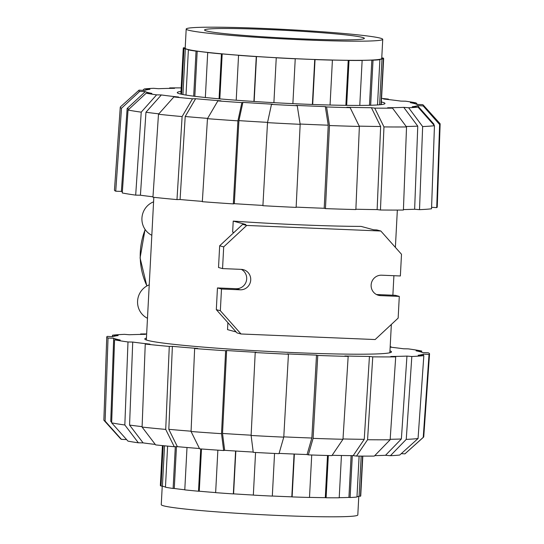 <?xml version="1.0" encoding="UTF-8"?>
<svg xmlns="http://www.w3.org/2000/svg" width="544" height="544" viewBox="0 0 544 544"><rect width="100%" height="100%" fill="white"/><g stroke="black" fill="none" stroke-linecap="round" stroke-linejoin="round"><path stroke-width="0.82" d="M358.788 496.298L357.809 514.964A98.41 4.753 -177 0 1 280.908 515.576A98.41 4.753 -177 0 1 161.262 504.662L162.241 486.078M362.814 456.11L360.733 495.91A100.327 4.848 -177 0 1 360.468 496.237L359.088 496.148A98.41 4.753 -177 0 1 356.986 496.74M359.115 456.083L356.966 497.019A100.327 4.848 -177 0 1 350.105 497.515L348.922 497.42A98.41 4.753 -177 0 1 339.225 497.665M341.435 455.491L339.218 497.78A100.327 4.848 -177 0 1 326.108 497.76L325.298 497.658A98.41 4.753 -177 0 1 309.495 497.379M311.719 455.002L309.495 497.454A100.327 4.848 -177 0 1 292.121 496.917L291.815 496.835A98.41 4.753 -177 0 1 272.32 496.026M274.55 453.451L272.313 496.094A100.327 4.848 -177 0 1 253.334 495.122L255.564 452.472M253.334 495.054A98.41 4.753 -177 0 1 233.587 493.857L233.342 493.911A100.327 4.848 -177 0 1 215.642 492.653L217.865 450.16M215.642 492.578A98.41 4.753 -177 0 1 199.267 491.212L198.512 491.225A100.327 4.848 -177 0 1 184.783 489.872L187 447.508M184.79 489.77A98.41 4.753 -177 0 1 174.27 488.485L173.121 488.458A100.327 4.848 -177 0 1 165.458 487.22L167.613 446.114M165.471 486.989A98.41 4.753 -177 0 1 162.411 486.084L161.044 486.03A100.327 4.848 -177 0 1 160.351 485.411L162.438 445.604M161.044 486.03L163.159 445.679M162.411 486.084L164.526 445.815M173.121 488.458L175.311 446.712M174.27 488.485L176.46 446.685M198.512 491.225L200.729 448.922M199.267 491.212L201.477 448.984M233.342 493.911L235.593 451.03M233.587 493.857L235.831 451.044M294.372 454.056L292.121 496.917M291.815 496.835L294.059 454.043M328.318 455.518L326.108 497.76M325.298 497.658L327.508 455.491M352.301 455.648L350.105 497.515M348.922 497.42L351.111 455.634M362.576 456.103L360.468 496.237M359.088 496.148L361.189 456.096M382.738 39.338L381.732 58.487A98.41 4.753 -177 0 1 304.83 59.106A98.41 4.753 -177 0 1 185.184 48.192L186.191 29.036A98.41 4.753 3 0 0 305.837 39.95A98.41 4.753 3 0 0 382.738 39.338A98.41 4.753 3 0 0 263.092 28.424A98.41 4.753 3 0 0 186.191 29.036M267.084 29.498A80.009 3.862 -177 0 1 364.358 38.372A80.009 3.862 -177 0 1 301.838 38.876A80.009 3.862 -177 0 1 204.564 30.002A80.009 3.862 -177 0 1 267.084 29.498M185.212 47.702A98.41 4.753 3 0 0 184.912 47.852L183.532 47.763A100.327 4.848 3 0 0 183.267 48.09A100.327 4.848 3 0 0 183.96 48.708L185.334 48.763A98.41 4.753 3 0 0 189.747 49.953L188.38 49.898A100.327 4.848 3 0 0 196.044 51.143L197.193 51.163A98.41 4.753 3 0 0 208.848 52.578L207.699 52.557A100.327 4.848 3 0 0 221.428 53.91L222.183 53.89A98.41 4.753 3 0 0 239.312 55.311L238.558 55.332A100.327 4.848 3 0 0 256.265 56.59L256.503 56.535A98.41 4.753 3 0 0 276.495 57.746L276.25 57.8A100.327 4.848 3 0 0 295.236 58.772L294.93 58.691A98.41 4.753 3 0 0 314.738 59.514L315.044 59.595A100.327 4.848 3 0 0 332.411 60.132L331.609 60.037A98.41 4.753 3 0 0 348.221 60.336L349.024 60.438A100.327 4.848 3 0 0 362.141 60.459L360.958 60.357A98.41 4.753 3 0 0 371.844 60.098L373.028 60.2A100.327 4.848 3 0 0 379.889 59.697L378.508 59.616A98.41 4.753 3 0 0 382.01 58.827L383.391 58.915A100.327 4.848 3 0 0 383.649 58.589A100.327 4.848 3 0 0 382.956 57.97L381.759 57.922M383.391 58.915L380.997 104.632M377.516 104.944L379.889 59.697M382.01 58.827L379.603 104.774M373.028 60.2L370.661 105.257M359.781 105.427L362.141 60.459M371.844 60.098L369.471 105.291M349.024 60.438L346.671 105.359M330.058 105.026L332.411 60.132M348.221 60.336L345.862 105.346M315.044 59.595L312.691 104.475M292.883 103.646L295.236 58.772M314.738 59.514L312.378 104.462M276.25 57.8L273.897 102.673M253.912 101.463L256.265 56.59M256.503 56.535L254.15 101.476M238.558 55.332L236.205 100.218M219.076 98.818L221.428 53.91M222.183 53.89L219.824 98.886M207.699 52.557L205.346 97.505M193.684 96.172L196.044 51.143M197.193 51.163L194.827 96.315M188.38 49.898L186.007 95.078M181.574 94.262L183.96 48.708M185.334 48.763L182.934 94.534M279.092 453.39A136.796 6.61 3 0 0 292.597 453.982A136.796 6.61 3 0 0 307.074 454.539L311.841 438.022A154.401 7.46 3 0 1 297.337 437.458A154.401 7.46 3 0 1 283.791 436.866M253.212 452.064A136.796 6.61 3 0 1 224.652 450.323L222.523 433.452L226.624 350.513A155.849 7.528 3 0 0 256.21 352.308L255.211 352.532L251.117 435.472L253.246 452.35A142.555 6.888 3 0 0 279.011 453.662L283.771 437.145L288.442 354.232L287.184 353.899A155.849 7.528 3 0 0 302.002 354.545A155.849 7.528 3 0 0 316.506 355.11L311.841 438.022M389.966 350.846A123.529 5.97 -177 0 1 391.51 351.886A123.529 5.97 -177 0 1 294.984 352.655A123.529 5.97 -177 0 1 144.792 338.953A123.529 5.97 -177 0 1 146.438 338.082M155.271 444.421A136.796 6.61 3 0 1 143.113 442.891L129.567 425.068L132.722 342.054A155.849 7.528 3 0 0 149.981 344.148L145.248 344.06L142.093 427.074L155.632 444.897A142.555 6.888 3 0 0 174.27 446.733L165.716 429.406L169.279 346.426L172.38 346.351A155.849 7.528 3 0 0 197.737 348.459L194.636 348.534L191.066 431.508L199.621 448.841A142.555 6.888 3 0 0 223.652 450.548L221.524 433.677L225.624 350.737L226.624 350.513M129.567 425.068A154.401 7.46 3 0 0 142.106 426.639M199.464 448.514A136.796 6.61 3 0 1 177.371 446.658L168.817 429.332L172.38 346.351M168.817 429.332A154.401 7.46 3 0 0 191.08 431.195M111.663 422.341L110.752 421.321L113.682 338.266A155.849 7.528 3 0 0 120.217 340.027L114.573 339.789L111.649 422.844L127.969 441.116A142.555 6.888 3 0 0 138.373 442.802L124.834 424.986L127.99 341.965L132.722 342.054M110.752 421.321A154.401 7.46 3 0 0 111.69 421.682M222.523 433.452A154.401 7.46 3 0 0 251.131 435.193M112.411 336.695L112.465 335.22L118.157 335.566A155.849 7.528 3 0 0 112.975 336.729L107.284 336.382A161.609 7.806 3 0 0 106.76 336.967A161.609 7.806 3 0 0 108.038 338.028L113.682 338.266M140.576 334.431L140.59 333.962L145.466 334.363A155.849 7.528 3 0 0 129.356 334.75L124.481 334.342A161.609 7.806 3 0 0 112.465 335.22M316.506 355.11L317.764 355.45L313.092 438.362L308.332 454.879A142.555 6.888 3 0 0 331.915 455.614L342.978 439.287L348.167 356.388L344.848 355.987A155.849 7.528 3 0 0 369.437 356.436L364.249 439.334L353.178 455.654A136.796 6.61 3 0 1 332.126 455.294M342.999 438.96A154.401 7.46 3 0 0 364.249 439.334M369.437 356.436L372.756 356.844L367.567 439.736L356.504 456.062A142.555 6.888 3 0 0 374.306 456.09L390.136 439.77L395.712 356.878L390.837 356.47A155.849 7.528 3 0 0 406.953 356.089L401.37 438.981L385.533 455.294A136.796 6.61 3 0 1 374.762 455.62M390.164 439.3A154.401 7.46 3 0 0 401.37 438.981M406.953 356.089L411.828 356.49L406.246 439.382L390.422 455.702A142.555 6.888 3 0 0 399.738 455.029L418.057 438.525L423.837 355.62L418.146 355.273A155.849 7.528 3 0 0 423.334 354.11L423.232 355.579M423.334 354.11L429.026 354.457A161.609 7.806 3 0 0 429.542 353.886A161.609 7.806 3 0 0 428.264 352.804L422.62 352.573A155.849 7.528 3 0 0 416.092 350.812L421.729 351.043A161.609 7.806 3 0 0 408.313 348.874L403.58 348.786A155.849 7.528 3 0 0 390.157 347.12M111.649 422.844A160.16 7.738 3 0 0 124.834 424.986M114.573 339.789A161.609 7.806 3 0 0 127.99 341.965M143.113 442.891L138.373 442.802M142.093 427.074A160.16 7.738 3 0 0 165.716 429.406M145.248 344.06A161.609 7.806 3 0 0 169.279 346.426M177.371 446.658L174.27 446.733M191.066 431.508A160.16 7.738 3 0 0 221.524 433.677M194.636 348.534A161.609 7.806 3 0 0 225.624 350.737M224.652 450.323L223.652 450.548M251.117 435.472A160.16 7.738 3 0 0 283.771 437.145M255.211 352.532A161.609 7.806 3 0 0 288.442 354.232M308.332 454.879L307.074 454.539M313.092 438.362A160.16 7.738 3 0 0 342.978 439.287M317.764 355.45A161.609 7.806 3 0 0 348.167 356.388M356.504 456.062L353.178 455.654M367.567 439.736A160.16 7.738 3 0 0 390.136 439.77M372.756 356.844A161.609 7.806 3 0 0 395.712 356.878M390.422 455.702L385.533 455.294M406.246 439.382A160.16 7.738 3 0 0 418.057 438.525M411.828 356.49A161.609 7.806 3 0 0 423.837 355.62M429.026 354.457L423.239 437.362L404.92 453.866L401.275 453.642M423.239 437.362A160.16 7.738 3 0 0 423.538 437.158A160.16 7.738 3 0 0 423.742 436.805L429.542 353.886M404.92 453.866A142.555 6.888 3 0 0 405.062 453.757L423.538 437.158M421.729 351.043L421.648 352.199M146.656 333.921A161.609 7.806 3 0 0 140.59 333.962M106.76 336.967L103.863 420.036A160.16 7.738 3 0 0 104.033 420.417A160.16 7.738 3 0 0 105.114 421.083L108.038 338.028M126.589 439.572L121.434 439.355L105.114 421.083M104.033 420.417L120.666 438.852A142.555 6.888 3 0 0 121.434 439.355M390.177 346.759L391.054 346.78L391.027 347.215M391.054 346.78A161.609 7.806 3 0 0 390.184 346.684M297.248 105.726A142.555 6.888 -177 0 1 271.476 104.407L267.512 122.645L262.908 205.7A161.609 7.806 -177 0 0 296.133 207.4L300.166 124.318L297.248 105.726L295.99 105.386A136.796 6.61 -177 0 0 310.828 106.039A136.796 6.61 -177 0 0 325.312 106.604L328.236 125.195A154.401 7.46 -177 0 1 313.732 124.63A154.401 7.46 -177 0 1 300.125 124.032M328.236 125.195L324.204 208.277A155.849 7.528 -177 0 1 309.699 207.706A155.849 7.528 -177 0 1 296.147 207.114M381.378 101.959A104.006 5.025 -177 0 1 384.982 103.476A104.006 5.025 -177 0 1 303.708 104.122A104.006 5.025 -177 0 1 177.256 92.589A104.006 5.025 -177 0 1 180.996 91.453M128.989 109.14A154.401 7.46 -177 0 1 127.146 108.487L145.316 91.65A136.796 6.61 -177 0 0 151.851 93.412L146.207 93.174L128.044 110.017L122.271 192.957A161.609 7.806 -177 0 0 135.687 195.126L141.229 112.152L156.611 94.86L161.344 94.948A136.796 6.61 -177 0 0 178.602 97.043L173.869 96.954L158.488 114.247L152.946 197.22A161.609 7.806 -177 0 0 176.977 199.594L182.111 116.579L192.501 98.79L195.609 98.722L185.212 116.504L180.078 199.519L176.977 199.594M122.352 191.801A155.849 7.528 -177 0 1 121.38 191.427L127.146 108.487M158.841 113.846A154.401 7.46 -177 0 1 145.962 112.241L161.344 94.948M152.973 196.785A155.849 7.528 -177 0 1 140.42 195.214L145.962 112.241M202.348 201.382A155.849 7.528 -177 0 1 180.078 199.519M207.638 118.381A154.401 7.46 -177 0 1 185.212 116.504M262.922 205.421A155.849 7.528 -177 0 1 234.314 203.674L238.918 120.625L242.889 102.381A136.796 6.61 -177 0 0 272.476 104.183L271.476 104.407M267.573 122.366A154.401 7.46 -177 0 1 238.918 120.625M325.312 106.604L326.57 106.944L329.487 125.535L325.455 208.617A161.609 7.806 -177 0 0 355.864 209.556L359.373 126.46L350.146 107.671L346.827 107.263A136.796 6.61 -177 0 0 371.416 107.719L380.644 126.507L377.135 209.603A155.849 7.528 -177 0 1 355.878 209.229M380.644 126.507A154.401 7.46 -177 0 1 359.217 126.133M406.531 126.942A160.16 7.738 -177 0 1 383.962 126.908L380.453 210.004A161.609 7.806 -177 0 0 403.41 210.038L406.531 126.942L392.537 108.147L387.654 107.739A136.796 6.61 -177 0 0 403.77 107.358L417.765 126.154L414.644 209.25A155.849 7.528 -177 0 1 403.424 209.569M417.765 126.154A154.401 7.46 -177 0 1 406.184 126.48M121.38 191.427L115.736 191.196L121.509 108.256L139.672 91.412A142.555 6.888 -177 0 1 138.938 90.243A142.555 6.888 -177 0 1 139.08 90.134L144.779 90.481A136.796 6.61 -177 0 1 149.967 89.318L144.262 88.971A142.555 6.888 -177 0 1 153.578 88.298L158.467 88.706A136.796 6.61 -177 0 1 174.576 88.318L169.694 87.91A142.555 6.888 -177 0 1 181.186 87.89M234.314 203.674L233.322 203.898L237.918 120.85L241.89 102.605A142.555 6.888 -177 0 1 217.858 100.898L220.959 100.824A136.796 6.61 -177 0 1 195.609 98.722M381.562 98.396A142.555 6.888 -177 0 1 388.368 99.103L383.629 99.015A136.796 6.61 -177 0 1 400.887 101.109L405.627 101.198A142.555 6.888 -177 0 1 416.031 102.884L417.411 104.428M416.031 102.884L410.38 102.646A136.796 6.61 -177 0 1 416.915 104.407L422.566 104.645A142.555 6.888 -177 0 1 423.334 105.148A142.555 6.888 -177 0 1 423.157 105.924L439.634 124.535L436.716 207.618L431.589 207.305M403.77 107.358L408.653 107.76L422.64 126.555L419.519 209.658A161.609 7.806 -177 0 0 431.535 208.78L434.452 125.698L417.969 107.086L412.27 106.74A136.796 6.61 -177 0 0 417.452 105.577L433.942 124.188A154.401 7.46 -177 0 1 433.35 124.46M433.942 124.188L433.908 125.093M139.672 91.412L145.316 91.65M121.509 108.256A160.16 7.738 -177 0 1 120.258 107.195A160.16 7.738 -177 0 1 120.462 106.842L138.938 90.243M115.736 191.196A161.609 7.806 -177 0 1 114.458 190.114L120.258 107.195M142.725 90.358L144.262 88.971M169.238 88.38L169.694 87.91M388.368 99.103L388.729 99.579M417.452 105.577L423.157 105.924M423.334 105.148L439.967 123.583A160.16 7.738 -177 0 1 440.137 123.964L437.24 207.033A161.609 7.806 -177 0 1 436.716 207.618M440.137 123.964A160.16 7.738 -177 0 1 439.634 124.535M392.537 108.147A142.555 6.888 -177 0 1 374.734 108.12L383.962 126.908M380.453 210.004L377.135 209.603M371.416 107.719L374.734 108.12M300.166 124.318A160.16 7.738 -177 0 1 267.512 122.645M241.89 102.605L242.889 102.381M237.918 120.85A160.16 7.738 -177 0 1 207.461 118.68L202.334 201.695A161.609 7.806 -177 0 0 233.322 203.898M217.858 100.898L207.461 118.68M140.42 195.214L135.687 195.126M141.229 112.152A160.16 7.738 -177 0 1 128.044 110.017M156.611 94.86A142.555 6.888 -177 0 1 146.207 93.174M182.111 116.579A160.16 7.738 -177 0 1 158.488 114.247M192.501 98.79A142.555 6.888 -177 0 1 173.869 96.954M325.455 208.617L324.204 208.277M359.373 126.46A160.16 7.738 -177 0 1 329.487 125.535M350.146 107.671A142.555 6.888 -177 0 1 326.57 106.944M417.969 107.086A142.555 6.888 -177 0 1 408.653 107.76M419.519 209.658L414.644 209.25M434.452 125.698A160.16 7.738 -177 0 1 422.64 126.555M236.15 331.956L227.528 329.63L227.895 322.667M233.968 232.472L232.642 232.111L233.22 221.102A121.931 5.889 3 0 0 301.328 224.876A121.931 5.889 3 0 0 361.114 226.406L373.68 229.799L376.802 229.928L380.834 231.016L246.704 225.447L242.672 224.359L219.66 245.8L218.525 267.505L222.557 268.593L241.271 269.368A10.241 9.976 -74.9 0 1 250.607 281.098A10.241 9.976 -74.9 0 1 240.203 289.802L221.49 289.02L217.457 287.932L216.315 309.645L236.98 332.894L241.012 333.982L375.149 339.544L398.154 318.104L399.289 296.398L395.257 295.31L376.543 294.535A10.241 9.976 -74.9 0 1 376.489 294.535M233.22 221.102L245.793 224.488L242.672 224.359M241.332 269.375A10.241 9.976 -74.9 0 1 236.171 288.714L217.457 287.932M246.704 225.447L223.693 246.888L219.66 245.8M223.693 246.888L222.557 268.593M221.49 289.02L220.347 310.726L216.315 309.645M220.347 310.726L241.012 333.982M399.289 296.398L380.576 295.623A10.241 9.976 -74.9 0 1 371.246 283.893A10.241 9.976 -74.9 0 1 381.643 275.196L400.364 275.971L401.499 254.266L380.834 231.016M147.478 318.281A18.244 17.775 -74.9 0 1 137.584 301.111A18.244 17.775 -74.9 0 1 149.233 284.838M151.83 235.287A18.244 17.775 -74.9 0 1 141.936 218.117A18.244 17.775 -74.9 0 1 153.578 201.844M146.928 285.933A70.006 68.211 -74.9 0 1 145.18 229.561M240.203 289.802L236.171 288.714M380.576 295.623L376.543 294.535M145.064 229.398L140.087 257.944L146.846 285.974M381.235 104.604L383.649 58.589M180.86 94.098L183.267 48.09M153.816 197.316L146.343 339.993M397.344 210.079L395.386 247.384M393.904 275.699L392.877 295.215M391.347 324.448L389.864 352.757"/></g></svg>
